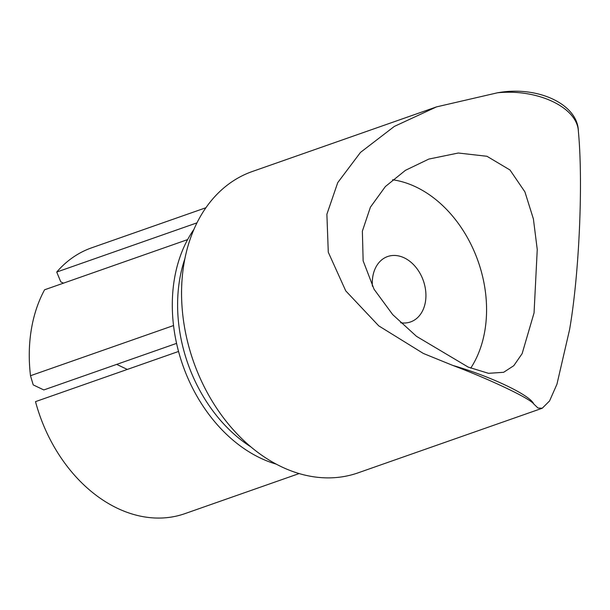 <?xml version="1.0" encoding="UTF-8"?>
<svg xmlns="http://www.w3.org/2000/svg" width="610" height="610" viewBox="0 0 610 610"><rect width="100%" height="100%" fill="white"/><g stroke="black" fill="none" stroke-linecap="round" stroke-linejoin="round"><path stroke-width="0.91" d="M184.899 258.663A137.09 101.664 70.7 0 0 179.561 280.127A137.09 101.664 70.7 0 0 250.931 446.916M193.95 229.352A140.857 104.462 70.7 0 0 187.613 239.608L44.576 289.788A140.857 104.462 70.7 0 0 30.5 375.722L173.537 325.549A140.857 104.462 -109.3 0 1 174.315 279.601A140.857 104.462 -109.3 0 1 187.613 239.608M470.737 368.143A112.987 83.791 70.7 0 0 484.958 330.101A112.987 83.791 70.7 0 0 392.573 179.767M362.37 231.144L363.141 260.828L374.075 289.277L392.726 314.638L416.493 336.339L468.228 367.113L488.488 373.32L503.631 372.306L513.78 365.695L522.13 353.647L534.063 312.869L537.25 249.505L533.399 218.952L524.92 191.891L509.983 169.992L486.963 156.282L458.316 153.018L428.838 159.073L405.459 170.32L385.39 186.53L370.423 207.164L362.37 231.144M452.788 365.421L423.325 353.442L378.741 325.862L345.748 290.878L328.287 252.235L326.884 214.255L337.749 182.603L360.487 152.408L394.312 126.43L436.524 106.887L497.432 92.804C537.967 85.392 578.067 104.379 578.371 131.333C583.29 182.771 579.195 274.774 569.549 329.766L556.938 384.239L549.557 400.953L542.229 408.25L537.997 408.029L533.727 403.95C529.968 398.46 490.005 379.428 452.788 365.421C490.562 376.309 530.296 395.204 533.727 403.95M436.524 106.887L252.327 171.501A159.683 118.424 70.7 0 0 183.846 264.427A159.683 118.424 70.7 0 0 229.299 425.155A159.683 118.424 70.7 0 0 358.032 472.864L542.229 408.25M400.671 322.736A34.648 25.696 70.7 0 0 410.576 321.927A34.648 25.696 70.7 0 0 425.437 301.767A34.648 25.696 70.7 0 0 415.57 266.89A34.648 25.696 70.7 0 0 387.64 256.535A34.648 25.696 70.7 0 0 372.779 276.704A34.648 25.696 70.7 0 0 372.413 286.212M176.572 343.377L43.821 389.942L33.215 384.895L30.5 375.722M276.307 464.157A140.857 104.462 -109.3 0 1 178.547 351.459L35.51 401.632A140.857 104.462 70.7 0 0 184.929 513.635L299.159 473.558M578.371 131.333C577.418 107.528 537.784 88.602 497.432 92.804M205.913 207.735L91.683 247.805A140.857 104.462 70.7 0 0 56.73 272.045L196.961 222.856M56.73 272.045L60.771 281.85L63.493 283.147M173.537 325.549A140.857 104.462 70.7 0 0 178.547 351.459M127.307 369.431L116.701 364.383"/></g></svg>
